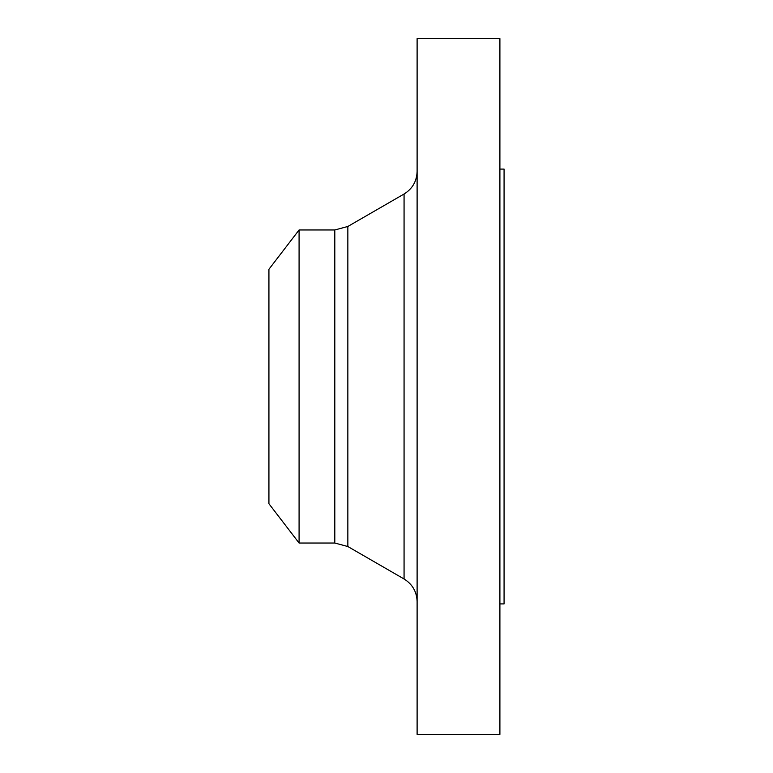 <?xml version="1.0" encoding="UTF-8"?>
<svg xmlns="http://www.w3.org/2000/svg" width="773" height="773" viewBox="0 0 773 773"><rect width="100%" height="100%" fill="white"/><g stroke="black" fill="none" stroke-linecap="round" stroke-linejoin="round"><path stroke-width="1.16" d="M499.899 603.906L504.073 603.906L504.073 169.094L499.899 169.094M499.899 734.35L499.899 38.65L417.111 38.65L417.111 734.35L499.899 734.35M299.083 543.033L299.083 229.968L268.927 269.275L268.927 503.725L299.083 543.033L334.806 543.033L334.806 229.968L299.083 229.968M334.806 229.968L347.85 226.47L347.85 546.53L404.066 578.987L404.066 194.013C412.434 188.805 416.782 181.278 417.111 171.422M347.85 226.47L404.066 194.013M347.85 546.53L334.806 543.033M404.066 578.987C412.434 584.195 416.782 591.722 417.111 601.578"/></g></svg>
